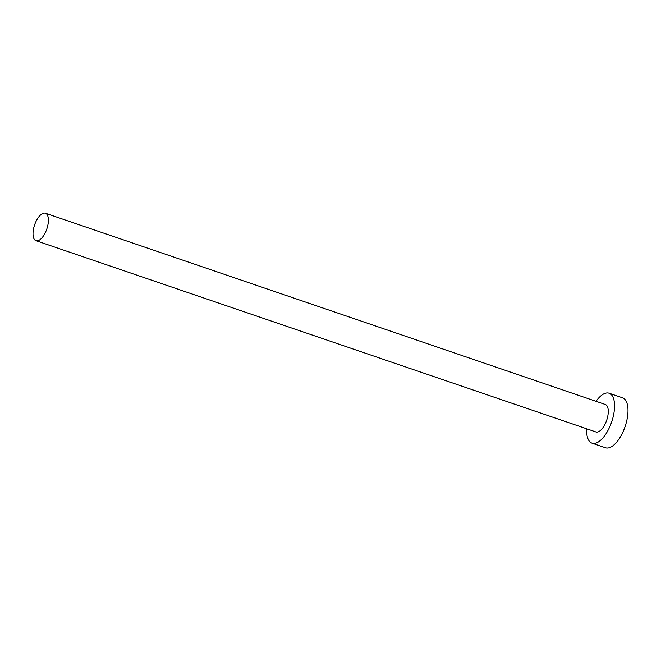 <?xml version="1.0" encoding="UTF-8"?>
<svg xmlns="http://www.w3.org/2000/svg" width="661" height="661" viewBox="0 0 661 661"><rect width="100%" height="100%" fill="white"/><g stroke="black" fill="none" stroke-linecap="round" stroke-linejoin="round"><path stroke-width="0.99" d="M45.791 213.387A14.517 6.436 -71.1 0 0 45.402 213.23A14.517 6.436 -71.1 0 0 34.777 224.443A14.517 6.436 -71.1 0 0 35.636 240.546A14.517 6.436 -71.1 0 0 36.016 240.703A14.517 6.436 -71.1 0 0 46.642 229.491A14.517 6.436 -71.1 0 0 45.791 213.387M36.016 240.703L595.892 431.939A14.517 6.436 -71.1 0 0 606.517 420.726A14.517 6.436 -71.1 0 0 605.658 404.623A14.517 6.436 -71.1 0 0 605.278 404.466L45.402 213.23M586.646 428.782A26.399 11.7 -71.1 0 0 591.355 442.887A26.399 11.7 -71.1 0 0 592.049 443.184A26.399 11.7 -71.1 0 0 611.367 422.792A26.399 11.7 -71.1 0 0 609.814 393.518A26.399 11.7 -71.1 0 0 609.112 393.221A26.399 11.7 -71.1 0 0 596.032 401.31M592.049 443.184L605.484 447.77A26.399 11.7 -71.1 0 0 624.81 427.378A26.399 11.7 -71.1 0 0 623.249 398.112A26.399 11.7 -71.1 0 0 622.555 397.815L609.112 393.221"/></g></svg>
